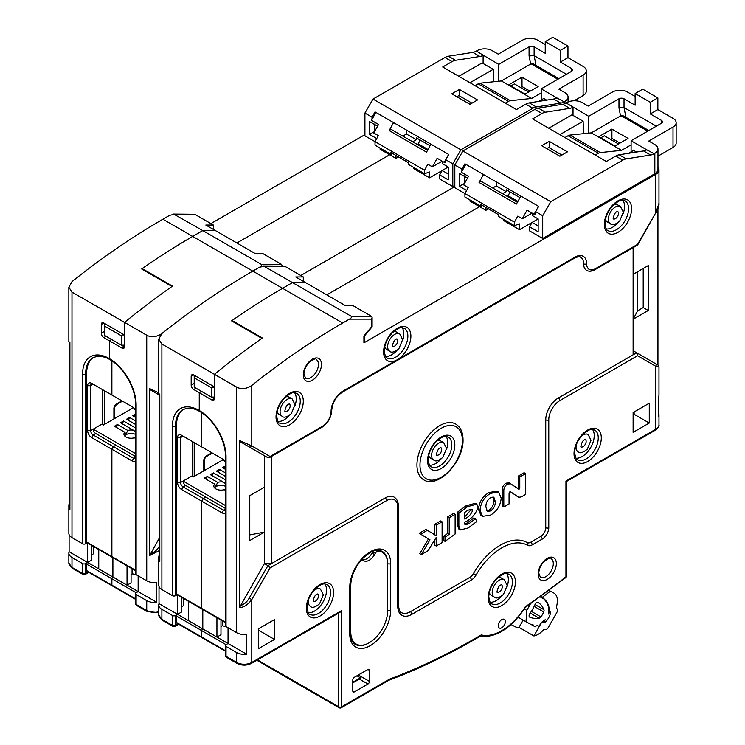 <?xml version="1.0" encoding="UTF-8"?>
<svg xmlns="http://www.w3.org/2000/svg" width="745" height="745" viewBox="0 0 745 745"><rect width="100%" height="100%" fill="white"/><g stroke="black" fill="none" stroke-linecap="round" stroke-linejoin="round"><path stroke-width="1.12" d="M135.497 453.584L93.2 429.167L90.666 430.619L90.666 385.714A3.567 2.058 60 0 1 91.412 384.075A3.567 2.058 60 0 1 93.2 384.252L133.597 407.58M101.786 424.203L103.294 425.078L133.383 407.711M135.497 424.426L126.529 419.249L129.565 417.498L135.497 420.925M135.497 438.423L134.379 437.781A7.143 4.125 180 0 1 126.026 437.036A7.143 4.125 180 0 1 123.931 434.121A7.143 4.125 180 0 1 124.741 432.212L114.413 426.242L117.44 424.501L127.777 430.461A7.143 4.125 180 0 1 133.42 430.228L120.467 422.75L123.502 421L135.497 427.928M135.497 414.071L132.591 415.747L135.497 417.424M129.565 417.498L128.429 420.338M136.13 432.175L133.42 430.228M135.497 434.382A7.143 4.125 0 0 0 124.611 435.872M127.777 430.461L126.026 434.121L124.741 432.212M123.502 421L122.366 423.84M117.44 424.501L116.304 427.341M135.497 414.304L134.482 416.846M104.309 424.501L104.309 390.669M114.413 418.662L114.413 408.754L113.901 408.456A3.576 2.058 -60 0 1 116.425 404.088L121.984 400.875M116.425 404.088L116.937 404.377A3.576 2.058 120 0 0 114.413 408.754M116.937 404.377L122.487 401.164M113.901 418.96L113.901 408.456M530.384 603.916A64.284 37.12 -60 0 1 526.734 610.323L526.026 621.74L518.175 617.214M524.368 608.954L526.734 610.323M540.265 596.866L543.869 598.952L540.181 596.931M549.065 590.394L550.369 591.148L542.304 597.35L540.796 596.484M542.304 597.35C548.255 601.848 550.294 607.399 548.432 614.01C549.736 608.488 548.218 603.469 543.869 598.952M537.508 625.688L538.3 626.154A27.714 15.999 120 0 0 539.38 625.781L541.149 622.662L545.2 619.71L541.373 622.792L533.904 635.951C537.033 635.42 540.283 633.362 543.636 629.767L546.411 629.441L547.705 628.519L557.4 611.449L557.511 609.894L556.338 607.408C558.266 600.172 557.502 595.413 554.047 593.15L550.369 591.148M538.3 626.154A3.576 2.058 120 0 0 537.946 625.847A3.576 2.058 120 0 0 535.208 626.787L533.616 625.912A3.576 2.058 120 0 0 532.908 624.701A3.576 2.058 120 0 0 531.446 624.72L526.026 621.74M545.2 619.71L543.645 622.447A3.576 2.058 -60 0 1 544.995 622.382A11.073 6.388 120 0 0 550.639 612.437A3.576 2.058 -60 0 1 549.987 611.273L548.432 614.01M529.946 613.452A28.571 16.492 120 0 0 535.012 604.53A2.859 1.648 -60 0 1 538.114 602.388A2.859 1.648 -60 0 1 538.179 602.426A42.856 24.743 -60 0 1 543.915 609.68A2.859 1.648 -60 0 1 543.738 611.915A14.285 8.251 -60 0 1 540.917 616.888A2.859 1.648 -60 0 1 539.082 618.201A42.856 24.743 -60 0 1 529.788 617.205A2.859 1.648 -60 0 1 529.686 617.158A2.859 1.648 -60 0 1 529.946 613.452M523.158 620.091L519.032 627.365L533.904 635.951M519.032 627.365A19.668 11.352 -60 0 1 514.758 626.545L511.07 624.524M531.511 624.692L533.616 625.912M225.4 505.492L183.102 481.065L180.569 482.527L180.569 437.622A3.567 2.058 60 0 1 181.314 435.983A3.567 2.058 60 0 1 183.102 436.16L223.5 459.488M191.689 476.111L193.197 476.986L223.286 459.609M225.4 476.334L216.432 471.157L219.468 469.406L225.4 472.833M225.4 490.331L224.282 489.679A7.143 4.125 180 0 1 215.929 488.943A7.143 4.125 180 0 1 213.834 486.029A7.143 4.125 180 0 1 214.644 484.12L204.307 478.15L207.343 476.4L217.68 482.369A7.143 4.125 180 0 1 223.323 482.127L210.369 474.649L213.405 472.898L225.4 479.827M225.4 465.979L222.494 467.655L225.4 469.331M219.468 469.406L218.332 472.246M226.033 484.082L223.323 482.127M225.4 486.289A7.143 4.125 0 0 0 214.513 487.77M217.68 482.369L215.929 486.029L214.644 484.12M213.405 472.898L212.269 475.748M207.343 476.4L206.207 479.249M225.4 466.212L224.385 468.745M194.212 476.4L194.212 442.577M204.307 470.57L204.307 460.652L203.804 460.363A3.576 2.058 -60 0 1 206.328 455.987L211.887 452.783M206.328 455.987L206.84 456.285A3.576 2.058 120 0 0 204.307 460.652M206.84 456.285L212.39 453.072M203.804 470.859L203.804 460.363M277.205 411.557A10.002 5.774 120 0 0 279.114 414.49L282.141 416.241A10.002 5.774 -60 0 1 280.073 411.668A10.002 5.774 -60 0 1 284.441 401.602A10.002 5.774 -60 0 1 292.142 398.92L289.116 397.169A10.002 5.774 120 0 0 285.614 396.983M384.783 346.527A10.002 5.774 120 0 0 386.692 349.47L389.719 351.212A10.002 5.774 -60 0 1 387.651 346.639A10.002 5.774 -60 0 1 392.019 336.572A10.002 5.774 -60 0 1 399.72 333.9L396.694 332.149A10.002 5.774 120 0 0 393.192 331.963M428.729 455.297A10.002 5.774 120 0 0 430.638 458.231L433.665 459.982A10.002 5.774 -60 0 1 431.597 455.409A10.002 5.774 -60 0 1 435.955 445.342A10.002 5.774 -60 0 1 443.666 442.66L440.63 440.919A10.002 5.774 120 0 0 437.138 440.733M489.335 592.359A10.002 5.774 120 0 0 491.244 595.292L494.27 597.043A10.002 5.774 -60 0 1 492.203 592.461A10.002 5.774 -60 0 1 496.57 582.394A10.002 5.774 -60 0 1 504.272 579.722L501.245 577.971A10.002 5.774 120 0 0 497.744 577.785M605.499 219.105A10.002 5.774 120 0 0 607.408 222.038L610.444 223.789A10.002 5.774 -60 0 1 608.367 219.207A10.002 5.774 -60 0 1 612.735 209.149A10.002 5.774 -60 0 1 620.436 206.467L617.409 204.717A10.002 5.774 120 0 0 613.908 204.53M451.796 93.823L469.983 104.319L477.554 99.942L459.376 89.447L451.796 93.823M483.114 63.493L483.114 55.326A14.285 8.251 -60 0 1 479.92 56.471L455.512 60.298A14.285 8.251 120 0 0 452.057 61.593L442.707 66.994L516.443 109.571L525.802 104.17A14.285 8.251 -60 0 1 529.257 102.875L553.665 99.038A14.285 8.251 120 0 0 556.85 97.902L541.196 88.86L571.499 71.371A3.576 2.058 0 0 0 572.542 69.909A3.576 2.058 0 0 0 571.499 68.447L560.389 62.04L560.389 50.371L545.238 41.627L545.238 53.286L534.118 46.87A3.576 2.058 0 0 0 529.071 46.87L498.768 64.368L498.768 81.224M452.057 61.593L444.988 57.505L373.003 99.066L460.885 149.81L532.871 108.248L525.802 104.17M444.988 57.505A14.285 8.251 -60 0 1 448.443 56.22L472.851 52.383A14.285 8.251 120 0 0 476.306 51.098L477.051 50.66A10.719 6.183 180 0 1 492.203 50.66L498.265 54.161L522.506 40.165A10.719 6.183 180 0 1 537.657 40.165L545.238 44.542M460.885 149.81L452.811 163.807L445.733 159.719L448.769 154.476L375.024 111.899L371.997 117.151L364.92 113.063L373.003 99.066M364.92 113.063L364.92 135.814L424.52 170.223L424.52 173.715L408.614 164.533L408.614 162.783L390.939 152.576L390.939 154.327L392.829 153.675M456.843 96.738L459.376 95.276L459.376 89.447M452.811 163.807L452.811 186.548L439.671 178.968L439.671 174.889L448.257 179.843L448.257 167.01L442.707 163.807L442.707 161.469M445.733 159.719L445.733 162.643L444.728 162.056M545.238 41.627L552.809 37.25L567.96 45.994L567.96 57.663L583.111 66.407A10.719 6.183 180 0 1 586.25 70.784A10.719 6.183 180 0 1 583.111 75.161L558.871 89.158L564.933 92.65A10.719 6.183 180 0 1 568.072 97.027A10.719 6.183 180 0 1 564.933 101.404L564.189 101.832A14.285 8.251 -60 0 1 560.734 103.127L536.325 106.954A14.285 8.251 120 0 0 532.871 108.248M452.811 186.548L454.822 185.384M447.792 167.29A8.567 4.945 -60 0 0 448.239 167.001L442.204 170.512L448.257 174.013M574.125 100.761L583.111 95.574A10.719 6.183 0 0 0 586.25 91.197L586.25 70.784M375.024 122.394L375.024 124.732L369.473 121.519L374.521 124.443L374.754 131.297M376.737 138.551L369.473 134.351L369.473 121.519M371.997 119.442L371.997 117.151M377.585 126.203L375.024 124.732M476.306 51.098L498.768 64.368M567.96 57.663L560.389 62.04M541.196 88.86L541.196 99.942M536.009 65.42L534.118 55.624L566.451 74.286M534.118 46.87L534.118 55.624L529.071 55.912L530.636 64.051M567.96 45.994L560.389 50.371M369.473 134.351L374.642 131.511M505.334 103.155L508.453 101.348A7.143 4.125 -60 0 1 510.372 100.677L531.669 98.442L541.196 92.948M475.031 85.656L478.15 83.85A7.143 4.125 -60 0 1 480.059 83.179L501.366 80.944L531.669 98.442M520.485 87.407L522.003 86.532L530.086 91.197M557.865 79.24L531.092 63.781L533.616 64.033L558.908 78.635M531.092 63.781L501.366 80.944M525.029 94.112L538.16 86.532L522.003 77.201L508.872 84.781L525.029 94.112M522.003 77.201L522.003 86.532M439.671 174.889L442.204 170.512L429.576 177.804L429.576 171.974L424.52 173.715M541.699 145.722L559.877 156.226L567.457 151.85L549.279 141.354L541.699 145.722M573.017 115.401L573.017 107.233A14.285 8.251 -60 0 1 569.823 108.37L545.414 112.206A14.285 8.251 120 0 0 541.96 113.501L532.61 118.902L606.346 161.469L615.705 156.068A14.285 8.251 -60 0 1 619.16 154.783L643.568 150.946A14.285 8.251 120 0 0 646.753 149.801L631.099 140.768L661.402 123.27A3.576 2.058 0 0 0 662.445 121.817A3.576 2.058 0 0 0 661.402 120.355L650.292 113.938L650.292 102.279L635.14 93.525L635.14 105.194L624.021 98.778A3.576 2.058 0 0 0 618.974 98.778L588.671 116.276L588.671 133.122M541.96 113.501L534.891 109.413L462.906 150.974L550.788 201.709L622.773 160.156L615.705 156.068M534.891 109.413A14.285 8.251 -60 0 1 538.346 108.127L562.754 104.291A14.285 8.251 120 0 0 566.209 102.996L566.954 102.568A10.719 6.183 180 0 1 582.106 102.568L588.168 106.069L612.409 92.073A10.719 6.183 180 0 1 627.56 92.073L635.14 96.45M550.788 201.709L542.705 215.705L535.636 211.627L538.672 206.374L464.927 163.807L461.9 169.05L454.822 164.971L462.906 150.974M454.822 164.971L454.822 187.712L514.423 222.122L514.423 225.623L498.517 216.441L498.517 214.69L480.842 204.484L480.842 206.235L482.732 205.573M546.746 148.637L549.279 147.184L549.279 141.354M542.705 215.705L542.705 238.456L529.574 230.875L529.574 226.787L538.16 231.751L538.16 218.918L532.61 215.705L532.61 213.377M535.636 211.627L535.636 214.541L534.631 213.964M635.14 93.525L642.712 89.158L657.863 97.902L657.863 109.571L673.014 118.315A10.719 6.183 180 0 1 676.153 122.692A10.719 6.183 180 0 1 673.014 127.06L648.774 141.056L654.836 144.558A10.719 6.183 180 0 1 657.975 148.935A10.719 6.183 180 0 1 654.836 153.302L654.091 153.74A14.285 8.251 -60 0 1 650.636 155.025L626.228 158.862A14.285 8.251 120 0 0 622.773 160.156M542.705 238.456L654.836 173.715A10.719 6.183 0 0 0 657.975 169.348L657.975 148.935M538.16 218.918L532.107 222.42L538.16 225.912M657.975 156.161L673.014 147.473A10.719 6.183 0 0 0 676.153 143.105L676.153 122.692M464.927 174.302L464.927 176.639L459.376 173.427L464.424 176.342L464.656 183.205M466.64 190.459L459.376 186.259L459.376 173.427M461.9 171.35L461.9 169.05M467.488 178.111L464.927 176.639M566.209 102.996L588.671 116.276M657.863 109.571L650.292 113.938M631.099 140.768L631.099 151.85M625.912 117.319L624.021 107.522L656.354 126.184M624.021 98.778L624.021 107.522L618.974 107.811L620.538 115.95M657.863 97.902L650.292 102.279M459.376 186.259L464.545 183.41M595.236 155.053L598.356 153.256A7.143 4.125 -60 0 1 600.274 152.585L621.572 150.35L631.099 144.847M564.933 137.564L568.053 135.758A7.143 4.125 -60 0 1 569.962 135.087L591.269 132.852L621.572 150.35M610.388 139.315L611.906 138.44L619.989 143.105M647.759 131.148L620.995 115.689L623.518 115.941L648.811 130.543M620.995 115.689L591.269 132.852M614.932 146.02L628.063 138.44L611.906 129.108L598.775 136.689L614.932 146.02M611.906 129.108L611.906 138.44M529.574 226.787L532.107 222.42L519.479 229.702L519.479 223.873L514.423 225.623M378.367 551.058A3.576 2.058 120 0 0 375.331 553.284L374.577 554.587A10.719 6.183 -60 0 1 363.858 560.771L363.104 560.333A3.576 2.058 120 0 0 360.068 561.618A26.075 15.049 120 0 0 350.783 585.458L350.783 632.114A26.075 15.049 120 0 0 356.185 644.053A26.075 15.049 120 0 0 376.272 637.068A26.075 15.049 120 0 0 387.651 610.835L387.651 564.179A26.075 15.049 120 0 0 382.25 552.241A26.075 15.049 120 0 0 378.367 551.058L377.045 550.294M373.264 551.132A3.576 2.058 120 0 0 372.798 551.822L372.053 553.125A10.719 6.183 -60 0 1 361.707 559.495L363.104 560.333M352.757 642.004A26.075 15.049 120 0 0 353.661 642.6L356.185 644.053M382.25 552.241L379.726 550.779A26.075 15.049 120 0 0 378.758 550.304M124.508 335.846L121.482 335.846L121.482 345.177L124.005 346.639L104.309 335.269L104.309 323.311L104.309 325.938L121.482 335.846L122.618 333.881M104.309 335.269L106.833 336.721M214.411 387.754L211.384 387.754L211.384 397.085L213.908 398.547L194.212 387.167L194.212 375.219L194.212 377.836L211.384 387.754L212.521 385.789M194.212 387.167L196.736 388.629M364.92 134.649L210.882 223.584M173.948 214.066L194.715 214.253L174.516 214.253L169.609 215.333L162.894 219.207A685.707 395.893 120 0 0 71.986 281.629L68.847 287.216L71.986 292.115L71.986 537.639L82.593 543.766A2.142 1.239 0 0 0 85.619 543.766L87.221 542.835M389.672 154.764L236.891 242.972L389.672 154.764M469.983 82.742L493.209 69.322L493.656 81.754M173.613 214.048L202.798 230.577L215.426 230.577L202.798 230.577L192.694 236.416A685.707 395.893 120 0 0 141.68 268.973L171.983 286.471A685.707 395.893 120 0 0 124.583 322.38A685.707 395.893 -60 0 1 172.495 286.117L142.183 268.619L142.183 269.262M282.178 265.965L281.591 264.41L262.901 253.617L255.321 253.617L205.825 225.037L213.405 225.037L194.715 214.253M124.573 322.389L71.986 292.115M71.986 537.639A10.719 6.183 0 0 1 68.847 533.262L68.847 505.11L69.89 509.431L69.89 342.56L68.847 341.545L69.89 343.389M87.64 543.077L87.64 562.428L85.619 563.593A2.142 1.239 180 0 1 82.593 563.593L71.986 557.465A10.719 6.183 180 0 1 68.847 553.097A10.719 6.183 180 0 1 69.108 551.728L87.64 562.428A1.425 0.829 120 0 0 86.634 564.179L86.634 570.586A1.425 0.829 120 0 0 86.923 571.247L112.178 585.821A1.425 0.829 120 0 0 112.895 585.756M69.108 534.631L69.108 551.728M142.183 268.619A685.707 395.893 -60 0 1 192.694 236.416L202.798 230.577L261.383 264.41L281.591 264.41M300.784 275.492L454.822 186.548L300.784 275.492M263.851 265.965L284.618 266.161L264.419 266.161L259.511 267.241L252.797 271.115L259.511 267.241C261.318 266.291 261.942 265.35 261.383 264.41M162.894 219.207L252.797 271.115A685.707 395.893 120 0 0 161.888 333.527L158.75 339.124L161.888 344.022L161.888 589.546L172.495 595.665A2.142 1.239 0 0 0 175.522 595.665L177.124 594.743M161.888 589.546A10.719 6.183 0 0 1 158.75 585.17L158.75 557.018L159.793 561.33L159.793 394.468L158.75 393.453L159.793 395.297L150.257 389.784L149.689 388.639L149.689 555.5L159.793 550.35M159.793 395.297L159.3 395.008A2.142 1.751 120 0 0 159.542 395.12M158.75 392.829L149.689 388.639M82.593 543.766L82.593 374.046A37.855 21.856 60 0 1 109.357 358.596L109.357 340.81L109.357 358.596A37.855 21.856 60 0 1 136.13 404.963A2.142 1.239 180 0 1 135.497 404.088L135.497 573.799A2.142 1.239 0 0 0 136.13 574.674L146.737 580.793L146.737 335.269L147.873 335.827C152.725 337.42 157.391 336.656 161.888 333.527A685.707 395.893 120 0 1 252.797 271.115L282.597 288.315A685.707 395.893 120 0 0 231.583 320.881L261.886 338.37A685.707 395.893 120 0 0 214.486 374.288L161.888 344.022M146.737 580.793A10.719 6.183 0 0 0 156.674 582.45L156.674 602.286A10.719 6.183 180 0 1 146.737 600.628L136.13 594.501A2.142 1.239 180 0 1 135.497 593.625A2.142 1.239 180 0 1 136.13 592.75L111.88 578.753L111.88 585.17A1.425 0.829 120 0 0 112.178 585.821A1.425 0.829 120 0 1 111.88 585.17L111.88 578.753L86.634 564.179M159.793 537.182L149.689 555.5M156.674 602.286L138.151 591.586L136.13 592.75M91.682 545.414L91.682 560.091L87.64 562.428L112.895 577.003A1.425 0.829 120 0 0 111.88 578.753A1.425 0.829 120 0 1 112.895 577.003L112.895 557.66L112.895 577.003L138.151 591.586L138.151 575.838M93.516 357.432A35.713 20.618 -120 0 0 86.634 373.469L86.634 542.015L111.88 556.589L111.88 449.282L91.682 437.622L93.2 434.996L113.398 446.655L115.922 445.203L113.398 446.655L111.88 449.282L111.88 556.589A1.425 0.829 120 0 0 112.178 557.251A1.425 0.829 120 0 0 112.895 557.176M131.073 568.156L131.073 582.841L127.032 585.17L127.032 565.827M131.073 574.674L132.591 573.799A35.713 20.618 0 0 0 136.428 574.851M132.591 573.799L132.591 569.031M146.737 335.269L124.583 322.38L147.873 335.827M101.273 324.475L103.806 323.023A3.576 2.058 60 0 0 102.018 322.846A3.576 2.058 60 0 0 101.273 324.475L101.273 333.22A3.576 2.058 60 0 0 103.806 337.597L109.357 340.81L111.629 339.497L109.357 340.81L121.984 348.092A3.576 2.058 60 0 0 123.772 348.269A3.576 2.058 60 0 0 124.508 346.639L124.583 322.38M538.682 101.394L543.72 98.489L546.597 100.147M159.793 443.787L159.793 488.692M135.497 460.745A5.718 3.297 60 0 1 132.089 460.95L111.88 449.282L113.398 446.655L133.597 458.324L132.089 460.95M135.497 458.426A3.567 2.058 60 0 1 135.385 458.501A3.567 2.058 60 0 1 133.597 458.324L135.497 457.225M135.497 456.499L95.723 433.534A3.576 2.058 60 0 1 93.2 429.167L102.288 423.914L102.288 389.505M91.682 437.622A5.718 3.297 60 0 1 87.64 430.619L87.64 385.714A5.718 3.297 60 0 1 91.682 383.377L111.88 395.046L111.88 360.878L111.88 395.046L132.089 406.705A5.718 3.297 60 0 1 135.497 410.849M86.634 373.469L85.619 374.046A35.713 20.618 -120 0 1 93.013 357.702L97.241 356.315C104.058 355.914 109.208 359.202 109.804 359.574A2.142 1.239 120 0 1 109.357 358.596A2.142 1.239 120 0 0 109.804 359.574C123.353 366.894 135.935 388.685 135.497 404.088M111.88 395.046L113.398 395.921L111.88 395.046M510.893 85.945L514.423 83.906L528.568 92.073M103.806 323.023L124.508 334.971L124.508 322.436L94.233 304.919M86.634 542.015A1.425 0.829 120 0 0 86.923 542.667L112.178 557.251A1.425 0.829 120 0 1 111.88 556.589L135.497 570.232M91.682 383.377L93.2 384.252L91.682 383.377M98.75 568.845L98.75 549.493M93.702 546.579L93.702 553.675L91.682 554.848M95.723 433.534L93.2 434.996A3.567 2.058 60 0 1 90.666 430.619L87.64 430.619M213.405 229.413L213.405 225.037M493.209 69.322L482.099 62.915L458.864 76.325M479.575 206.672L326.794 294.88L479.575 206.672M559.886 134.64L583.111 121.23L583.558 133.662M364.538 335.874L364.538 341.974A2.142 1.239 180 0 1 363.914 342.849L363.914 335.967L371.494 326.925L371.494 319.139L372.118 317.5L371.494 316.308L352.804 305.524L345.224 305.524L305.329 282.485L292.701 282.485L282.597 288.315L292.701 282.485L305.329 282.485L295.728 276.944L303.308 276.944L284.618 266.161M172.495 595.665L172.495 425.954A37.855 21.856 60 0 1 199.26 410.495L199.26 392.708L199.26 410.495A37.855 21.856 60 0 1 226.033 456.862A2.142 1.239 180 0 1 225.4 455.987L225.4 625.707A2.142 1.239 0 0 0 226.033 626.573L236.64 632.701L236.64 387.167L237.776 387.726L214.486 374.288A685.707 395.893 120 0 1 262.398 338.016L232.086 320.527A685.707 395.893 -60 0 1 282.597 288.315L342.7 323.013L349.414 319.139C351.221 318.199 351.845 317.258 351.286 316.308L263.516 265.956M177.543 594.985L177.543 614.327L175.522 615.5A2.142 1.239 180 0 1 172.495 615.5L161.888 609.373A10.719 6.183 180 0 1 158.75 604.996A10.719 6.183 180 0 1 159.011 603.636L177.543 614.327A1.425 0.829 120 0 0 176.537 616.078L176.537 622.494A1.425 0.829 120 0 0 176.826 623.146L202.081 637.729A1.425 0.829 120 0 0 202.798 637.655M159.011 586.538L159.011 603.636M232.086 320.527L232.086 321.17M385.556 356.417A17.144 9.899 120 0 0 397.029 350.29M402.579 340.688A17.144 9.899 120 0 0 403.818 333.807A17.144 9.899 120 0 0 402.142 327.688M363.914 342.849L655.842 174.302A10.719 6.183 0 0 0 658.98 169.925A10.719 6.183 0 0 0 657.975 167.308M342.7 323.013A685.707 395.893 120 0 0 251.791 385.435L251.791 445.929L239.592 440.546L239.592 607.408C243.485 607.659 247.554 605.052 251.791 599.604L251.791 662.445L341.694 610.537L340.176 612.139L251.344 663.423A2.142 1.239 60 0 0 251.791 662.445A10.719 6.183 0 0 1 236.64 662.445L236.64 652.527L226.033 646.409A2.142 1.239 180 0 1 225.4 645.533A2.142 1.239 180 0 1 226.033 644.658L201.783 630.661L201.783 637.077A1.425 0.829 120 0 0 202.081 637.729A1.425 0.829 120 0 1 201.783 637.077L201.783 630.661L176.537 616.078M270.09 456.499L269.206 457.737L267.949 457.737L249.203 446.916A2.142 1.751 120 0 0 251.791 445.929L270.09 456.499L322.501 426.242A12.143 7.012 120 0 0 331.087 411.37A16.427 9.489 -60 0 1 342.7 391.255L341.182 392.131M267.949 457.737L240.16 441.692L239.592 440.546M249.203 446.916L240.16 441.692L249.203 446.916M237.776 387.726C242.628 389.328 247.293 388.564 251.791 385.435M236.64 632.701A10.719 6.183 0 0 0 246.576 634.358L246.576 654.185A10.719 6.183 180 0 1 236.64 652.527M264.419 455.698L264.419 563.593L239.592 607.408M271.487 456.424L271.487 563.593L264.419 563.593L267.949 565.632L270.09 567.895L251.791 599.604L249.203 598.105L267.949 565.632L385.128 497.977A17.861 10.309 -60 0 1 394.058 497.092C396.871 498.815 398.314 501.832 398.379 506.144A2.142 1.239 180 0 1 397.756 507.019A15.71 9.07 120 0 0 386.646 500.603L270.09 567.895M505.334 621.619A5.001 2.887 -60 0 1 503.154 626.657A5.001 2.887 -60 0 1 499.299 627.998A5.001 2.887 -60 0 1 498.265 625.707A5.001 2.887 -60 0 1 500.444 620.669A5.001 2.887 -60 0 1 504.3 619.337A5.001 2.887 -60 0 1 505.334 621.619M367.956 684.022L354.322 691.9A2.142 1.239 -60 0 1 353.242 692.003A2.142 1.239 -60 0 1 352.804 691.025L352.804 679.943A2.142 1.239 -60 0 1 354.322 677.317L367.956 669.448A2.142 1.239 -60 0 1 369.026 669.336A2.142 1.239 -60 0 1 369.473 670.323L369.473 681.396A2.142 1.239 -60 0 1 367.956 684.022L359.369 679.068L352.804 682.858M633.12 432.37L649.277 423.039L649.277 403.213L633.12 412.544L633.12 432.37M258.357 648.737L274.514 639.406L274.514 619.579L258.357 628.91L258.357 648.737M246.576 654.185L228.054 643.494L226.033 644.658M181.584 597.313L181.584 611.999L177.543 614.327L202.798 628.91A1.425 0.829 120 0 0 201.783 630.661A1.425 0.829 120 0 1 202.798 628.91L202.798 609.568L202.798 628.91L228.054 643.494L228.054 627.746M183.419 409.34A35.713 20.618 -120 0 0 176.537 425.367L176.537 593.914L201.783 608.497L201.783 501.189L181.584 489.521L183.102 486.895L203.301 498.563L205.825 497.101L203.301 498.563L201.783 501.189L201.783 608.497A1.425 0.829 120 0 0 202.081 609.149A1.425 0.829 120 0 0 202.798 609.084M220.976 620.064L220.976 634.74L216.935 637.077L216.935 617.726M258.357 630.074L274.514 639.406M220.976 626.573L222.494 625.707A35.713 20.618 0 0 0 226.331 626.75M222.494 625.707L222.494 620.939M236.64 387.167L184.127 356.827M193.709 389.505L199.26 392.708L201.532 391.395L199.26 392.708L211.887 400A3.576 2.058 60 0 0 213.675 400.177A3.576 2.058 60 0 0 214.411 398.547L214.411 374.344L214.411 386.879L193.709 374.921A3.576 2.058 60 0 0 191.921 374.744A3.576 2.058 60 0 0 191.176 376.383L191.176 385.128A3.576 2.058 60 0 0 193.709 389.505L195.982 388.192M371.494 326.925L371.494 326.226L371.494 326.925M363.914 335.967L363.914 341.098M628.584 153.302L633.622 150.388L636.5 152.055M658.98 366.894C658.152 364.622 658.524 365.497 655.404 363.588A2.142 1.751 -60 0 1 655.842 366.317L658.98 366.894L658.98 395.046A10.719 6.183 0 0 1 658.72 396.415L658.72 416.241A10.719 6.183 180 0 0 658.98 414.872L658.98 424.79C659.427 426.112 658.235 427.9 655.404 430.144A2.142 1.239 -120 0 0 655.842 429.167L655.842 366.317L637.543 355.747L636.649 352.767L657.379 364.733M658.72 413.512A10.719 6.183 180 0 1 658.98 414.872M658.98 203.264L655.842 212.651L655.842 174.302M657.937 365.05L657.937 209.047M643.214 268.489L643.214 307.564L637.664 310.777L633.12 319.233L648.271 310.479L648.271 265.574L633.12 274.318M269.206 457.737L322.054 427.23C327.958 423.197 331.18 417.628 331.711 410.495C332.391 402.775 335.902 396.685 342.253 392.233A2.142 1.239 60 0 0 342.7 391.255L397.253 359.76A19.286 11.138 -60 0 1 383.684 353.512A19.286 11.138 -60 0 1 383.61 351.891A19.286 11.138 -60 0 1 396.526 328.703A19.286 11.138 -60 0 1 410.812 334.514A19.286 11.138 -60 0 1 410.886 336.144A19.286 11.138 -60 0 1 397.253 359.76L575.038 257.118A16.427 9.489 -60 0 1 586.65 263.823A12.143 7.012 120 0 0 595.236 268.777L637.543 244.36L637.627 245.003L655.842 212.651L637.543 244.36L636.649 244.872M595.236 268.777A2.142 1.239 60 0 1 594.789 269.764C591.688 271.478 588.95 271.674 586.576 270.361A14.285 8.251 -60 0 1 583.624 263.823A14.285 8.251 120 0 0 580.662 257.286C580.597 256.14 574.712 257.444 574.591 258.096A2.142 1.239 -120 0 0 575.038 257.118M637.543 355.747L559.886 400.587A15.71 9.07 120 0 0 548.767 419.835L548.767 527.721A9.285 5.364 -60 0 1 542.202 539.101L532.209 544.865A9.285 5.364 -60 0 1 527.553 545.321A51.424 29.688 120 0 0 476.036 575.066A9.285 5.364 -60 0 1 471.389 579.982L411.892 614.327A20.003 11.548 -60 0 1 397.756 606.169A2.142 1.239 0 0 0 398.379 605.294C399.283 610.574 400.298 613.005 401.453 612.595A17.861 10.309 120 0 0 410.383 611.71L469.872 577.356A7.143 4.125 120 0 0 473.447 573.575A53.575 30.927 -60 0 1 527.069 542.565A53.575 30.927 -60 0 1 527.115 542.593A7.143 4.125 120 0 0 527.125 542.602A7.143 4.125 120 0 0 530.691 542.248L540.693 536.475A7.143 4.125 120 0 0 545.74 527.73L545.74 419.835A17.861 10.309 -60 0 1 558.368 397.96L636.649 352.767L633.12 350.727M633.12 247.638L633.12 354.806M416.967 463.977A32.147 18.56 -60 0 1 431.402 432.249A32.147 18.56 -60 0 1 455.744 424.073C460.531 427.034 462.952 432.23 463.027 439.662C463.93 461.583 437.594 489.335 423.607 479.743A32.147 18.56 120 0 1 416.949 465.029A32.147 18.56 -60 0 1 416.967 463.977M517.514 496.505L509.897 491.449M502.288 489.614L502.288 506.134L503.806 507.01L503.806 490.489L502.288 489.614C502.4 486.83 503.639 484.678 506.013 483.179L509.338 482.928L510.576 483.635M517.486 488.487L518.269 487.407L518.259 476.102L519.777 476.977L519.786 488.273L519.004 489.363L509.338 482.928M518.259 476.102L524.08 472.74L525.597 473.615L525.597 494.429L521.23 496.952L518.762 497.269L517.244 496.393M482.546 516.378L481.028 515.503L478.495 509.459C479.175 501.916 482.713 496.254 489.093 492.482L497.129 491.16L498.647 492.035L490.601 493.358C484.222 497.129 480.693 502.791 480.013 510.334L482.546 516.378L490.601 515.037C496.98 511.284 500.51 505.641 501.199 498.098L498.647 492.035M460.391 529.946L458.873 529.071L457.346 525.095L458.864 525.97L460.391 529.946L468.195 527.972L476.875 521.463L475.403 518.771L468.847 523.791L465.048 524.797L464.461 522.273C470.97 519.461 475.543 514.45 478.178 507.233L476.856 504.197L467.627 506.619L458.864 513.184L458.864 525.97M458.864 513.184L457.346 512.309L457.346 525.095M457.346 512.309L466.119 505.743L475.338 503.322L476.856 504.197M464.545 524.07L467.329 522.915L473.885 517.896L475.403 518.771M445.007 541.354L443.489 540.479L443.489 536.186A19.836 11.454 120 0 0 444.756 535.525L447.708 533.392L447.708 516.834L453.612 513.426L455.121 514.301L455.121 534.016L445.575 541.028A41.618 24.026 120 0 1 445.007 541.354L445.007 537.061A19.836 11.454 -60 0 0 446.264 536.4L444.756 535.525M436.244 525.206L434.726 524.331L434.698 534.826L436.244 535.674L436.244 525.206L442.102 521.826L442.102 542.621L436.235 546.011L434.717 545.135L434.68 539.538M427.397 530.319L420.711 534.174L429.958 539.79L421.27 554.606L419.752 553.731L428.45 538.914L419.193 533.299L425.879 529.444L436.244 535.674M434.726 524.331L440.593 520.951L442.102 521.826M637.664 310.777L637.664 271.702M648.271 310.479L643.214 307.564M264.419 487.193L249.258 495.937L249.258 540.842L264.419 532.098L249.258 535.012M249.771 495.649L249.771 534.724M429.502 465.187A17.144 9.899 120 0 0 440.975 459.06M446.516 449.459A17.144 9.899 120 0 0 447.754 442.577A17.144 9.899 120 0 0 446.087 436.449M519.777 476.977L525.597 473.615M510.856 483.803L507.522 484.054C505.157 485.554 503.918 487.705 503.806 490.489M510.316 491.588L509.058 492.911L509.058 503.965L503.806 507.01M510.269 491.56L517.03 496.226M485.917 506.963C485.787 503.08 487.342 499.969 490.601 497.632L493.842 497.157L495.295 501.553C495.425 505.436 493.861 508.556 490.601 510.912L487.379 511.387L485.917 506.963M486.727 510.763L489.093 510.036C492.352 507.68 493.916 504.561 493.777 500.677L492.976 496.896M464.461 518.93L464.461 512.616L467.804 510.26L472.013 509.18L472.619 510.558C470.924 514.618 468.195 517.403 464.461 518.93M464.461 517.095L471.11 509.682L471.017 509.003M447.708 533.392L449.226 534.267L449.226 517.71L455.121 514.301M449.226 534.267L446.264 536.4M449.226 517.71L447.708 516.834M443.489 536.186L445.007 537.061M436.235 546.011L436.179 537.499L428.086 550.667L421.27 554.606M420.711 534.174L419.193 533.299M428.45 538.914L429.958 539.79M388.834 680.26C419.165 668.88 449.71 654.157 480.469 636.1L481.242 634.917A49.999 28.869 -60 0 0 525.29 606.784L525.318 607.454L565.753 577.617A2.142 0.996 -128.2 0 0 565.939 576.807L565.939 481.065L655.842 429.167A10.719 6.183 0 0 0 658.98 424.79M225.4 512.653A5.718 3.297 60 0 1 221.991 512.849L201.783 501.189L203.301 498.563L223.5 510.232L221.991 512.849M225.4 510.334A3.567 2.058 60 0 1 225.288 510.4A3.567 2.058 60 0 1 223.5 510.223L225.4 509.133M225.4 508.407L185.626 485.442A3.576 2.058 60 0 1 183.102 481.065L192.191 475.822L192.191 441.413M181.584 489.521A5.718 3.297 60 0 1 177.543 482.527L177.543 437.622A5.718 3.297 60 0 1 181.584 435.285L201.783 446.953L201.783 412.777L201.783 446.953L221.991 458.613A5.718 3.297 60 0 1 225.4 462.757M176.537 425.367L175.522 425.954A35.713 20.618 -120 0 1 182.916 409.601L187.144 408.223C193.961 407.813 199.111 411.11 199.707 411.482A2.142 1.239 120 0 1 199.26 410.495A2.142 1.239 120 0 0 199.707 411.482C213.256 418.802 225.837 440.584 225.4 455.987M201.783 446.953L203.301 447.82L201.783 446.953M277.978 421.447A17.144 9.899 120 0 0 289.451 415.319M294.992 405.708A17.144 9.899 120 0 0 296.231 398.836A17.144 9.899 120 0 0 294.564 392.708M308.281 612.744A17.144 9.899 120 0 0 320.443 605.797A17.144 9.899 120 0 0 326.543 590.124A17.144 9.899 120 0 0 324.867 584.005M341.694 610.537L341.694 706.772L389.523 679.151L388.862 680.25M490.108 602.239A17.144 9.899 120 0 0 501.581 596.112M507.121 586.511A17.144 9.899 120 0 0 508.36 579.629A17.144 9.899 120 0 0 506.693 573.51M575.969 458.194A17.144 9.899 120 0 0 588.131 451.247A17.144 9.899 120 0 0 594.231 435.583A17.144 9.899 120 0 0 592.554 429.455M634.125 411.957L634.125 414.295L649.277 423.039M600.796 137.853L604.325 135.814L618.471 143.981M382.846 552.613A26.783 15.468 120 0 0 381.095 550.844M354.397 643.755A26.783 15.468 120 0 0 356.799 644.378M352.804 682.271L360.496 677.829A2.142 1.239 -60 0 1 359.369 679.068M356.957 675.789L360.496 677.829M606.272 228.994A17.144 9.899 120 0 0 617.745 222.867M623.295 213.256A17.144 9.899 120 0 0 624.534 206.374A17.144 9.899 120 0 0 622.867 200.256M176.537 593.914A1.425 0.829 120 0 0 176.826 594.575L202.081 609.149A1.425 0.829 120 0 1 201.783 608.497L225.4 622.131M181.584 435.285L183.102 436.16L181.584 435.285M188.653 620.743L188.653 601.401M183.605 598.486L183.605 605.583L181.584 606.747M185.626 485.442L183.102 486.895A3.567 2.058 60 0 1 180.569 482.527L177.543 482.527M303.308 281.321L303.308 276.944M583.111 121.23L572.002 114.814L548.767 128.233M375.899 112.402L371.494 120.355L378.562 124.443L373.804 133.02L378.358 135.637L375.024 141.643L375.024 145.145L390.939 154.327M398.51 156.953L395.986 158.406L380.08 149.224L380.08 148.059M417.871 144.316A8.567 4.945 120 0 0 419.901 139.874M395.986 158.406L395.986 155.491M402.803 136.102L406.425 134.016L416.269 139.697L416.418 137.862L430.079 145.75M416.269 139.697L412.656 141.792M393.574 122.608L389.169 130.561L391.19 129.397L427.518 150.369M406.425 134.016L406.723 130.198M413.661 167.448L413.661 168.612L429.576 177.804M417.451 144.558L418.457 143.981L428.012 149.494M389.169 130.561L426.54 152.138L430.955 144.185M424.52 170.223L427.853 164.217L432.398 166.843L437.147 158.266L444.216 162.345L445.733 161.469M448.63 154.392L444.216 162.345M442.204 161.181L432.398 166.843M458.864 95.574L471.995 103.155M465.802 164.31L461.397 172.263L468.465 176.342L463.707 184.918L468.251 187.544L464.927 193.551L464.927 197.043L480.842 206.235M488.413 208.861L485.889 210.314L469.983 201.131L469.983 199.967M507.773 196.224A8.567 4.945 120 0 0 509.804 191.782M485.889 210.314L485.889 207.399M492.706 188.01L496.328 185.915L506.172 191.605L506.321 189.77L519.982 197.658M506.172 191.605L502.558 193.691M483.477 174.516L479.072 182.469L481.093 181.305L517.421 202.277M496.328 185.915L496.626 182.106M503.564 219.356L503.564 220.52L519.479 229.702M507.354 196.466L508.36 195.879L517.915 201.392M479.072 182.469L516.443 204.046L520.857 196.093M514.423 222.122L517.756 216.125L522.301 218.741L527.05 210.165L534.118 214.253L535.636 213.377M538.533 206.3L534.118 214.253M532.107 213.089L522.301 218.741M548.767 147.473L561.898 155.053M531.362 611.366L540.917 616.888M539.082 618.201L530.207 613.079M534.156 606.383L543.738 611.915M535.012 604.54L543.915 609.68M285.084 411.342A4.284 2.477 120 0 0 287.142 411.082A4.284 2.477 120 0 0 289.917 407.375A4.284 2.477 120 0 0 289.367 403.92M392.662 346.313A4.284 2.477 120 0 0 394.72 346.053A4.284 2.477 120 0 0 397.504 342.355A4.284 2.477 120 0 0 396.945 338.891M440.807 447.615L440.09 447.969C437.483 448.397 435.778 456.154 436.626 455.121A4.284 2.477 120 0 0 438.665 454.822A4.284 2.477 120 0 0 441.44 451.125A4.284 2.477 120 0 0 440.891 447.661M497.213 592.135A4.284 2.477 120 0 0 499.271 591.875A4.284 2.477 120 0 0 502.046 588.178A4.284 2.477 120 0 0 501.497 584.713M613.377 218.881A4.284 2.477 120 0 0 615.435 218.63A4.284 2.477 120 0 0 618.22 214.923A4.284 2.477 120 0 0 617.661 211.468M448.443 56.22L455.512 60.298M564.933 103.639L564.933 101.404M529.257 102.875L536.325 106.954M472.851 52.383L479.92 56.471M564.189 101.832L556.85 97.902M553.665 99.038L560.734 103.127M571.499 68.447L571.499 71.371M529.071 46.87L529.071 55.912M583.111 95.574L583.111 75.161M508.453 101.348L478.15 83.85M480.059 83.179L510.372 100.677M538.346 108.127L545.414 112.206M654.836 173.715L654.836 153.302M619.16 154.783L626.228 158.862M562.754 104.291L569.823 108.37M654.091 153.74L646.753 149.801M643.568 150.946L650.636 155.025M661.402 120.355L661.402 123.27M618.974 98.778L618.974 107.811M673.014 147.473L673.014 127.06M598.356 153.256L568.053 135.758M569.962 135.087L600.274 152.585M375.331 553.284L372.798 551.822M374.577 554.587L372.053 553.125M313.17 591.269A10.002 5.774 -60 0 1 320.424 589.053L323.339 594.789L319.624 603.739C315.172 607.333 312.108 608.209 310.423 606.365A10.002 5.774 -60 0 1 308.356 601.792A10.002 5.774 -60 0 1 308.728 598.98M313.366 601.466A4.284 2.477 120 0 0 315.424 601.206A4.284 2.477 120 0 0 318.208 597.509A4.284 2.477 120 0 0 317.649 594.044M580.858 436.719A10.002 5.774 -60 0 1 588.112 434.503L591.018 440.248L587.311 449.188C582.86 452.783 579.796 453.668 578.111 451.824A10.002 5.774 -60 0 1 576.043 447.242A10.002 5.774 -60 0 1 576.416 444.43M581.053 446.916A4.284 2.477 120 0 0 583.111 446.665A4.284 2.477 120 0 0 585.896 442.958A4.284 2.477 120 0 0 585.337 439.503M105.445 323.963L104.309 325.938M121.482 345.177L124.508 345.177M195.348 375.871L194.212 377.836M211.384 397.085L214.411 397.085M68.847 563.006A10.719 6.183 0 0 0 71.986 567.383A2.142 1.239 120 0 0 72.423 568.361L68.847 563.006L68.847 553.097M71.986 557.465L71.986 567.383L82.593 573.51A2.142 1.239 -0 0 0 85.619 573.51L88.236 572.002M136.13 594.501L136.13 604.418A2.142 1.239 120 0 0 136.568 605.396L147.175 611.524A2.142 1.239 -60 0 1 146.737 610.537L146.737 600.628M136.568 605.396A2.142 2.142 0 0 1 135.497 603.543A2.142 1.239 0 0 0 136.13 604.418L146.737 610.537A10.719 6.183 0 0 0 158.75 611.794M150.257 553.703C154.047 552.697 157.055 550.201 159.3 546.197L159.793 546.485M159.3 546.197L159.793 545.349M86.634 570.586L135.497 598.803M136.13 404.963L136.13 574.674M124.508 346.639L121.984 348.092M82.593 374.046A2.142 1.239 180 0 0 85.619 374.046L85.619 543.766M85.619 563.593L85.619 573.51A2.142 1.239 60 0 1 85.172 574.488L88.86 572.365M85.172 574.488A2.142 2.142 0 0 1 83.03 574.488A2.142 1.239 -60 0 1 82.593 573.51L82.593 563.593M103.806 337.597L106.079 336.284M104.309 331.478L101.273 333.22M87.64 385.714L90.666 385.714L93.2 384.252M158.75 614.914A10.719 6.183 0 0 0 161.888 619.291A2.142 1.239 120 0 0 162.326 620.268L158.75 614.914L158.75 604.996M161.888 609.373L161.888 619.291L172.495 625.409A2.142 1.239 -0 0 0 175.522 625.409L178.139 623.9M387.158 357.982A17.144 9.899 120 0 0 400.372 353.391A17.144 9.899 120 0 0 407.86 336.144A17.144 9.899 120 0 0 404.302 328.294C401.9 328.098 401.341 325.118 392.215 332.931C387.139 338.593 384.476 344.628 384.243 351.016C385.1 356.073 386.078 358.392 387.158 357.982M371.494 319.139L349.414 319.139M303.224 399.544A19.286 11.138 -60 0 1 303.308 401.164A19.286 11.138 120 0 1 289.665 424.79A19.286 11.138 120 0 1 276.032 416.911A19.286 11.138 -60 0 1 288.948 393.733A19.286 11.138 -60 0 1 303.224 399.544M631.527 207.082A19.286 11.138 -60 0 1 631.602 208.712A19.286 11.138 120 0 1 617.968 232.328A19.286 11.138 120 0 1 604.325 224.459A19.286 11.138 -60 0 1 617.242 201.28A19.286 11.138 -60 0 1 631.527 207.082M321.356 362.722A12.861 7.422 -60 0 1 321.486 364.426A12.861 7.422 -60 0 1 313.17 379.689A12.861 7.422 -60 0 1 303.438 376.625A12.861 7.422 -60 0 1 303.308 374.921A12.861 7.422 -60 0 1 311.624 359.658A12.861 7.422 -60 0 1 321.356 362.722M331.711 410.495A2.142 1.239 180 0 1 331.087 411.37M322.054 427.23A2.142 1.239 -120 0 0 322.501 426.242M240.16 605.611C243.95 604.605 246.958 602.1 249.203 598.105M389.523 679.151A712.136 411.156 120 0 0 481.242 634.917M525.29 606.784A712.136 411.156 120 0 0 565.939 576.807A2.142 1.239 0 0 0 566.572 575.932L566.572 481.428L655.404 430.144M397.756 606.169L397.756 507.019M333.537 590.832A19.286 11.138 -60 0 1 333.611 592.461A19.286 11.138 120 0 1 319.968 616.078A19.286 11.138 120 0 1 306.335 608.209A19.286 11.138 -60 0 1 319.251 585.03A19.286 11.138 -60 0 1 333.537 590.832M349.768 633.865L349.768 587.209A28.925 16.697 -60 0 1 369.529 552.194A28.925 16.697 -60 0 1 390.631 562.009A28.925 16.697 -60 0 1 390.678 563.593L390.678 610.248A28.925 16.697 -60 0 1 370.926 645.263A28.925 16.697 -60 0 1 349.815 635.448A28.925 16.697 -60 0 1 349.768 633.865A2.142 1.239 -0 0 0 350.401 632.989L350.401 586.334A2.142 1.239 180 0 1 349.768 587.209M601.224 436.291A19.286 11.138 -60 0 1 601.299 437.911A19.286 11.138 120 0 1 587.656 461.528A19.286 11.138 120 0 1 574.023 453.658A19.286 11.138 -60 0 1 586.939 430.48A19.286 11.138 -60 0 1 601.224 436.291M515.354 580.336A19.286 11.138 -60 0 1 515.438 581.966A19.286 11.138 120 0 1 501.795 605.583A19.286 11.138 120 0 1 488.161 597.714A19.286 11.138 -60 0 1 501.078 574.535A19.286 11.138 -60 0 1 515.354 580.336M538.29 575.792A12.861 7.422 -60 0 1 538.16 574.088A12.861 7.422 -60 0 1 546.485 558.825A12.861 7.422 -60 0 1 556.217 561.888A12.861 7.422 -60 0 1 556.347 563.593A12.861 7.422 -60 0 1 548.031 578.856A12.861 7.422 -60 0 1 538.29 575.792M237.078 663.423A2.142 1.239 -60 0 1 236.64 662.445L226.033 656.317A2.142 1.239 120 0 0 226.471 657.304L237.078 663.423C241.836 665.723 246.586 665.723 251.344 663.423M226.033 646.409L226.033 656.317A2.142 1.239 0 0 1 225.4 655.442A2.142 2.142 0 0 0 226.471 657.304M176.537 622.494L225.4 650.711M226.033 456.862L226.033 626.573M351.286 316.308L371.494 316.308M583.624 263.823A2.142 1.239 -0 0 0 586.65 263.823M386.646 500.603A2.142 1.239 -120 0 0 385.128 497.977M410.383 611.71A2.142 1.239 60 0 1 411.892 614.327M471.389 579.982A2.142 1.239 -120 0 0 469.872 577.356M476.036 575.066L473.447 573.575M527.553 545.321A2.142 1.751 -59.8 0 0 527.115 542.602A2.142 1.751 -59.8 0 0 527.115 542.593L527.069 542.565M530.691 542.248A2.142 1.239 60 0 1 532.209 544.865M542.202 539.101A2.142 1.239 -120 0 0 540.693 536.475M545.74 527.73A2.142 1.239 -0 0 0 548.767 527.73M548.767 419.835A2.142 1.239 180 0 1 545.74 419.835M558.368 397.96A2.142 1.239 60 0 1 559.877 400.587M462.403 440.537A29.996 17.321 120 0 0 441.617 428.049A29.996 17.321 120 0 0 419.994 464.042A29.996 17.321 120 0 0 419.975 465.029A29.996 17.321 -60 0 0 441.189 477.275A29.996 17.321 -60 0 0 462.403 440.537M454.822 444.914A19.286 11.138 120 0 0 441.189 437.036A19.286 11.138 120 0 0 427.555 460.652A19.286 11.138 120 0 0 441.189 468.531A19.286 11.138 120 0 0 454.822 444.914M451.796 444.914A17.144 9.899 120 0 0 448.248 437.064C445.836 436.868 445.277 433.888 436.151 441.701C431.076 447.363 428.422 453.388 428.179 459.777C429.046 464.843 430.014 467.162 431.104 466.752A17.144 9.899 120 0 0 444.309 462.161A17.144 9.899 120 0 0 451.796 444.914M519.786 488.273L518.269 487.407M507.522 484.054L506.013 483.179M480.013 510.334L478.495 509.459M490.601 493.358L489.093 492.482M490.601 510.912L489.093 510.036M493.777 500.677L495.295 501.553M468.847 523.791L467.329 522.915M467.627 506.619L466.119 505.743M472.619 510.558L471.11 509.682M257.463 659.893L338.658 706.772L338.658 613.014M256.839 660.256L339.105 707.75A2.142 1.239 -60 0 1 338.658 706.772A2.142 1.239 -0 0 0 341.694 706.772A2.142 1.239 60 0 1 341.247 707.75L389.011 680.176M214.411 398.547L211.887 400M279.58 423.011A17.144 9.899 120 0 0 292.794 418.42A17.144 9.899 120 0 0 300.272 401.164A17.144 9.899 120 0 0 296.724 393.323C294.312 393.127 293.754 390.147 284.627 397.96C279.561 403.622 276.898 409.648 276.656 416.036C277.522 421.093 278.49 423.421 279.58 423.011M309.883 614.308A17.144 9.899 120 0 0 323.097 609.708A17.144 9.899 120 0 0 330.575 592.461A17.144 9.899 120 0 0 327.027 584.611C324.624 584.415 324.056 581.435 314.93 589.248C309.864 594.92 307.201 600.945 306.968 607.333C307.825 612.39 308.803 614.718 309.883 614.308M491.709 603.804A17.144 9.899 120 0 0 504.924 599.213A17.144 9.899 120 0 0 512.402 581.966A17.144 9.899 120 0 0 508.854 574.116C506.442 573.92 505.883 570.94 496.757 578.753C491.691 584.425 489.027 590.45 488.785 596.838C489.651 601.895 490.62 604.214 491.709 603.804M577.571 459.758A17.144 9.899 120 0 0 590.785 455.167A17.144 9.899 120 0 0 598.263 437.911A17.144 9.899 120 0 0 594.715 430.061C592.312 429.874 591.744 426.885 582.618 434.698C577.552 440.37 574.889 446.395 574.646 452.783C575.513 457.84 576.49 460.168 577.571 459.758M390.678 563.593A2.142 1.239 180 0 1 387.651 563.593L387.651 610.248A2.142 1.239 -0 0 0 390.678 610.248M350.401 632.989C350.616 638.949 352.264 642.739 355.318 644.378A26.783 15.468 120 0 0 368.971 642.907M387.642 563.583L387.651 563.593A26.783 15.468 120 0 0 382.101 551.328C378.292 550.192 374.968 547.463 362.657 558.471C354.871 567.122 350.783 576.407 350.401 586.334M354.322 691.9L352.804 691.025M369.473 681.396L358.354 674.989M367.956 669.448L369.473 670.323M540.386 577.245A10.719 6.183 120 0 0 548.637 574.376A10.719 6.183 120 0 0 553.312 563.593A10.719 6.183 120 0 0 551.095 558.685C550.881 557.223 548.488 558.21 543.906 561.655C540.637 565.343 538.933 569.189 538.793 573.212L540.386 577.245M628.575 208.712A17.144 9.899 120 0 0 625.018 200.861C622.615 200.666 622.056 197.686 612.93 205.499C607.855 211.17 605.191 217.195 604.959 223.584C605.815 228.641 606.793 230.969 607.873 230.559A17.144 9.899 120 0 0 621.088 225.968A17.144 9.899 120 0 0 628.575 208.712M318.46 364.426A10.719 6.183 120 0 0 316.234 359.518C316.02 358.047 313.626 359.043 309.045 362.489C305.776 366.177 304.072 370.023 303.932 374.046L305.524 378.078A10.719 6.183 120 0 0 313.785 375.21A10.719 6.183 120 0 0 318.46 364.426M172.495 425.954A2.142 1.239 180 0 0 175.522 425.954L175.522 595.665M175.522 615.5L175.522 625.409A2.142 1.239 60 0 1 175.075 626.396L178.763 624.263M175.075 626.396A2.142 2.142 0 0 1 172.933 626.396A2.142 1.239 -60 0 1 172.495 625.409L172.495 615.5M191.176 376.383L193.709 374.921M194.212 383.377L191.176 385.128M177.543 437.622L180.569 437.622L183.102 436.16M282.141 416.241C283.817 418.085 286.89 417.209 291.342 413.615L295.048 404.665L292.142 398.92M285 411.296L285.102 411.38C284.255 412.413 285.959 404.656 288.576 404.228L289.284 403.874M389.719 351.212C391.404 353.055 394.468 352.18 398.92 348.586L402.635 339.636L399.72 333.9M392.578 346.267L392.69 346.351C391.833 347.384 393.537 339.627 396.154 339.199L396.862 338.845M433.665 459.982C435.341 461.826 438.405 460.95 442.865 457.356L446.572 448.406L443.666 442.66M494.27 597.043C495.946 598.878 499.02 598.002 503.471 594.408L507.177 585.468L504.272 579.722M497.129 592.089L497.241 592.182C496.384 593.206 498.088 585.449 500.705 585.021L501.413 584.667M610.444 223.789C612.12 225.633 615.184 224.748 619.644 221.153L623.351 212.213L620.436 206.467M613.293 218.834L613.405 218.928C612.548 219.961 614.253 212.195 616.869 211.766L617.586 211.412M568.072 97.027L568.072 102.009M313.282 601.42L313.394 601.504C312.537 602.537 314.241 594.78 316.858 594.352L317.566 593.998M580.97 446.87L581.081 446.963C580.225 447.996 581.929 440.23 584.546 439.801L585.253 439.448M68.847 287.216L68.847 341.545M68.847 505.119L69.89 499.392M147.175 611.524L158.75 612.651M135.497 599.287L112.178 585.821M135.497 570.707L112.178 557.251M135.497 603.543L135.497 593.625M83.03 574.488L72.423 568.361M158.75 339.124L158.75 393.453M158.75 557.027L159.793 551.3M342.253 392.233L574.591 258.096M225.4 651.195L202.081 637.729M225.4 622.615L202.081 609.149M372.118 326.794L372.118 317.5M364.519 335.902L372.09 326.859M658.98 169.925L658.98 203.329C659.223 205.434 658.291 208.609 656.187 212.847M594.789 269.764L637.543 245.086M398.379 605.294L398.379 506.144M565.679 577.673A2.142 2.142 0 0 0 566.572 575.932M525.374 607.389C511.07 628.557 495.825 638.167 479.64 636.23M225.4 655.442L225.4 645.533M339.105 707.75A2.142 2.142 0 0 0 341.247 707.75M172.933 626.396L162.326 620.268"/></g></svg>
